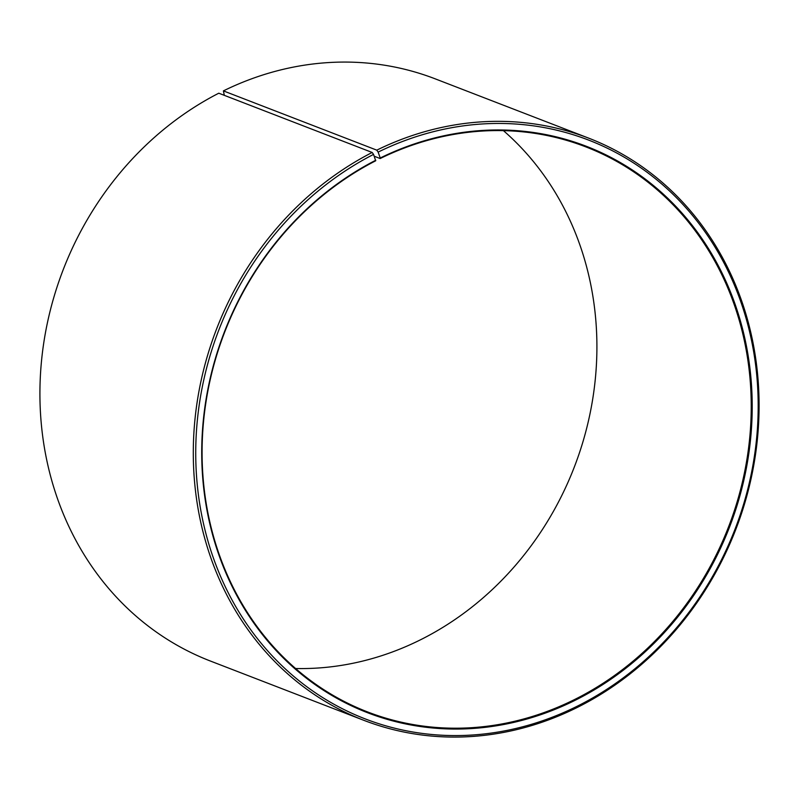 <?xml version="1.0" encoding="UTF-8"?>
<svg xmlns="http://www.w3.org/2000/svg" width="799" height="799" viewBox="0 0 799 799"><rect width="100%" height="100%" fill="white"/><g stroke="black" fill="none" stroke-linecap="round" stroke-linejoin="round"><path stroke-width="1.2" d="M295.58 668.513A302.871 270.102 111.1 0 0 423.31 638.371A302.871 270.102 111.1 0 0 503.42 130.637M372.174 152.469A312.049 278.282 111.1 0 0 193.328 447.929A312.049 278.282 111.1 0 0 363.725 720.279L210.337 661.013A312.049 278.282 111.1 0 1 39.95 388.664A312.049 278.282 111.1 0 1 218.786 93.203L372.174 152.469L373.552 154.397L375.69 160.789A302.871 270.102 111.1 0 0 202.117 447.56A302.871 270.102 111.1 0 0 367.49 711.899A302.871 270.102 111.1 0 0 577.617 697.996A302.871 270.102 111.1 0 0 751.2 411.215A302.871 270.102 111.1 0 0 585.817 146.876A302.871 270.102 111.1 0 0 380.164 158.542L374.262 156.254M375.76 160.249A303.6 270.751 111.1 0 0 221.003 560.758A303.6 270.751 111.1 0 0 578.176 698.765A303.6 270.751 111.1 0 0 733.802 300.614A303.6 270.751 111.1 0 0 380.244 158.002L380.164 158.542M373.552 154.397A310.212 276.644 111.1 0 0 215.43 563.615A310.212 276.644 111.1 0 0 580.374 704.628A310.212 276.644 111.1 0 0 739.385 297.807A310.212 276.644 111.1 0 0 378.137 152.1L380.244 158.002M363.725 720.279A312.049 278.282 111.1 0 0 580.214 705.956A312.049 278.282 111.1 0 0 759.05 410.486A312.049 278.282 111.1 0 0 588.663 138.137A312.049 278.282 111.1 0 0 376.778 150.152L378.137 152.1M224.309 95.331L223.4 90.886L376.778 150.152M588.663 138.137L435.275 78.871A312.049 278.282 111.1 0 0 223.4 90.886"/></g></svg>
